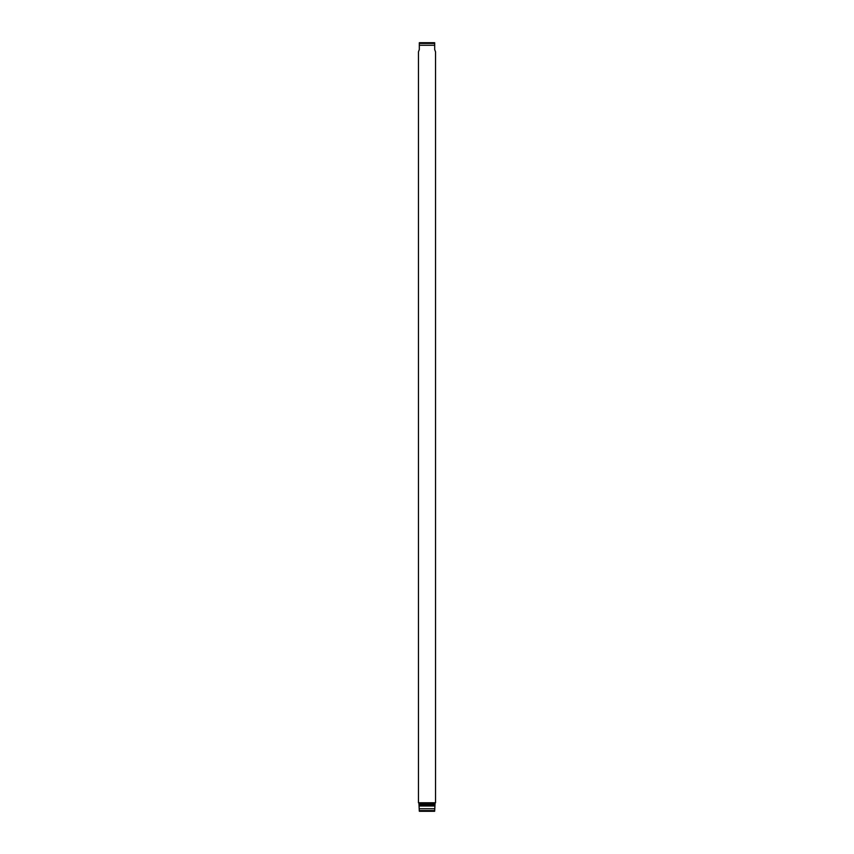 <?xml version="1.0" encoding="UTF-8"?>
<svg xmlns="http://www.w3.org/2000/svg" width="854" height="854" viewBox="0 0 854 854"><rect width="100%" height="100%" fill="white"/><g stroke="black" fill="none" stroke-linecap="round" stroke-linejoin="round"><path stroke-width="1.28" d="M434.686 45.262L434.686 42.764A0.854 0.854 0 0 0 434.376 42.7L419.624 42.7A0.854 0.854 0 0 0 419.314 42.764L419.314 49.532L418.46 51.88L418.46 802.76L435.54 802.76L435.54 51.88L434.686 49.532L434.686 45.262L419.314 45.262M418.887 802.76L419.314 811.236A0.854 0.854 0 0 0 419.624 811.3L434.376 811.3A0.854 0.854 0 0 0 434.686 811.236L434.686 810.595L434.686 811.236M419.314 811.236L419.314 810.595L434.686 810.595L435.113 802.76M434.686 806.005L419.314 806.005M434.686 804.938L419.314 804.938M434.932 803.785L419.068 803.785M434.686 808.738L419.314 808.738M434.686 43.405L434.686 42.764L434.686 43.405L419.314 43.405L419.314 42.764L419.314 43.405"/></g></svg>

